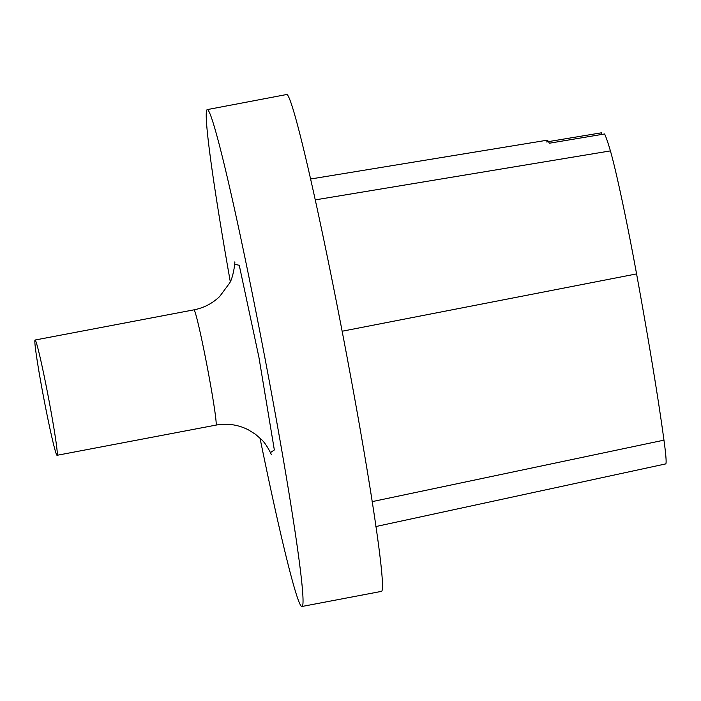 <?xml version="1.0" encoding="UTF-8"?>
<svg xmlns="http://www.w3.org/2000/svg" width="701" height="701" viewBox="0 0 701 701"><rect width="100%" height="100%" fill="white"/><g stroke="black" fill="none" stroke-linecap="round" stroke-linejoin="round"><path stroke-width="1.05" d="M301.807 606.514L381.256 591.416A252.912 10.147 -100.8 0 0 344.025 341.063A252.912 10.147 -100.8 0 0 286.849 94.486L207.408 109.584A252.912 10.147 79.2 0 1 264.575 356.152A252.912 10.147 79.2 0 1 301.807 606.514A252.912 10.147 79.2 0 1 260.01 438.116M230.27 281.565A252.912 10.147 79.2 0 1 207.408 109.584M375.832 526.556L665.643 463.922A113.772 4.565 -100.8 0 0 663.961 440.158A275.633 11.058 -100.8 0 0 636.578 273.907A113.772 4.565 -100.8 0 0 610.413 150.899A275.633 11.058 -100.8 0 0 604.604 133.97L549.312 143.232A277.044 11.12 79.2 0 0 546.999 140.235L310.718 178.992M601.905 134.426A50.586 2.033 -100.8 0 1 601.519 132.796L546.114 142.005M43.488 396.696A58.674 2.357 -100.8 0 0 57.018 455.308A58.674 2.357 -100.8 0 0 48.378 397.222A58.674 2.357 -100.8 0 0 35.111 340.02A58.674 2.357 -100.8 0 0 43.488 396.696M663.961 440.158L372.1 501.644M636.578 273.907L342.149 331.231M610.413 150.899L315.362 199.873M234.651 264.268L239.26 265.293L258.914 357.23L274.345 449.963L270.428 452.601M271.261 454.616L271.278 454.677C271.708 454.853 266.231 443.549 261.271 439.369L255.383 434.208L248.364 429.827C238.095 424.64 227.282 423.08 215.908 425.121A58.674 2.357 -100.8 0 0 207.268 367.035A58.674 2.357 -100.8 0 0 194.002 309.833L35.111 340.02M215.908 425.121L57.018 455.308M194.002 309.833C203.868 307.897 212.412 303.463 219.65 296.532L229.446 283.283C233.31 278.095 235.483 260.29 234.686 262.034"/></g></svg>
